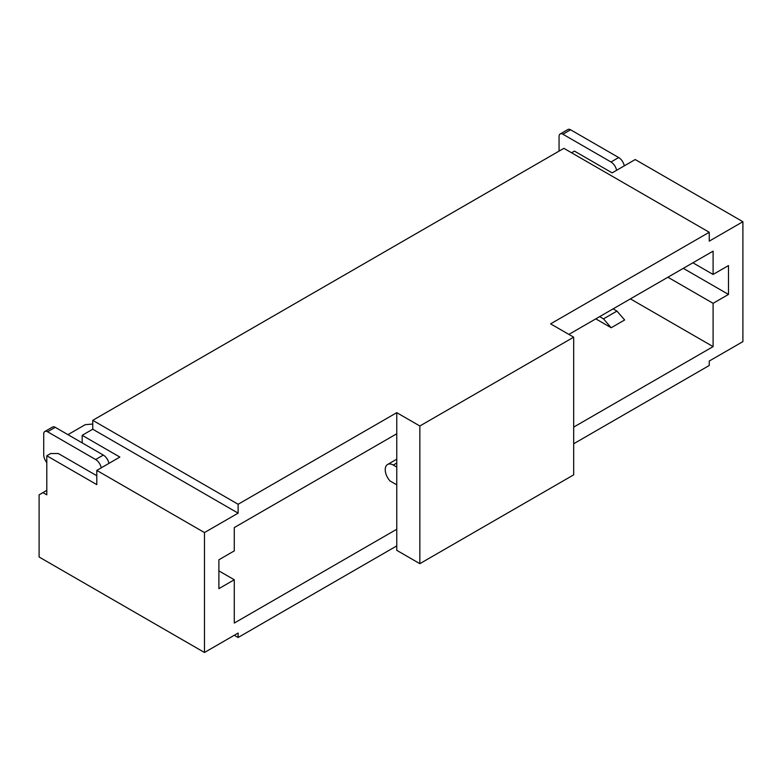 <?xml version="1.0" encoding="UTF-8"?>
<svg xmlns="http://www.w3.org/2000/svg" width="782" height="782" viewBox="0 0 782 782"><rect width="100%" height="100%" fill="white"/><g stroke="black" fill="none" stroke-linecap="round" stroke-linejoin="round"><path stroke-width="1.17" d="M204.473 652.481L204.473 532.571L96.792 470.402L96.792 484.615L46.793 455.75L46.793 494.83L42.942 492.611L39.1 494.83L39.1 556.999L204.473 652.481L238.129 633.049L238.129 637.486L234.277 635.267M573.685 443.756L709.245 365.487L709.245 361.049L742.9 341.617L742.9 221.717L709.245 241.149L709.245 232.264L563.871 148.336L92.755 420.335L238.129 504.263L238.129 513.148L204.473 532.571M692.901 262.791L713.096 274.453L728.482 265.567L728.482 294.433L713.096 303.318L667.906 277.229M713.096 303.318L713.096 346.612L573.685 427.109M630.409 298.88L713.096 346.612M568.876 334.403L713.096 251.139L713.096 274.453M683.292 268.343L728.482 294.433M573.685 337.179L573.685 474.85L419.846 563.666L419.846 425.995L573.685 337.179L550.606 323.856L709.245 232.264M419.846 563.666L396.767 550.342L396.767 529.248L234.277 623.058L234.277 579.755L218.892 588.641L218.892 559.775L234.277 550.89L234.277 527.576L396.767 433.766L396.767 412.671L238.129 504.263M396.767 545.895L238.129 637.486M396.767 529.248L396.767 433.766M419.846 425.995L396.767 412.671M238.129 513.148L92.755 429.21L92.755 420.335M742.9 221.717L635.219 159.548L612.14 172.871L574.447 151.112L571.564 152.773M82.178 442.866L82.178 435.32L92.755 429.21M67.946 434.655L85.248 424.665L92.755 424.04M108.933 463.394A8.162 4.712 -120 0 0 103.322 455.085L55.248 427.324A5.435 3.138 -120 0 0 52.531 427.06L44.838 431.498A5.435 3.138 -120 0 0 43.714 433.99L43.714 454.762A8.162 4.712 -120 0 0 45.405 460.451L46.431 462.23A5.435 3.138 60 0 1 46.793 462.915M96.792 470.402L119.861 457.079L82.178 435.32M46.793 455.75L50.634 453.531L58.327 453.531L96.792 475.73M101.24 467.832A8.162 4.712 -120 0 0 95.639 459.523L47.565 431.772A5.435 3.138 -120 0 0 44.838 431.498M42.942 492.611L46.793 490.382M624.28 165.862A8.162 4.712 -120 0 0 618.679 157.544L570.606 129.792A5.435 3.138 -120 0 0 567.888 129.519L560.195 133.966A5.435 3.138 -120 0 0 559.062 136.449L559.062 151.112M616.587 170.3A8.162 4.712 -120 0 0 610.986 161.991L562.913 134.23A5.435 3.138 -120 0 0 560.195 133.966M218.892 570.88L234.277 579.755M396.767 484.84L390.013 480.94A11.368 6.559 -120 0 1 387.589 464.488A11.368 6.559 -120 0 1 393.268 465.055L396.767 467.069M595.796 318.861L611.182 327.746L603.489 318.861L599.638 316.642M603.489 318.861L616.949 311.089L624.642 319.975L611.182 327.746M616.949 311.089L613.098 308.87M55.248 427.324L47.565 431.772M95.639 459.523L103.322 455.085M570.606 129.792L562.913 134.23M610.986 161.991L618.679 157.544M396.767 463.032L393.268 465.055M396.767 459.19L387.589 464.488"/></g></svg>
